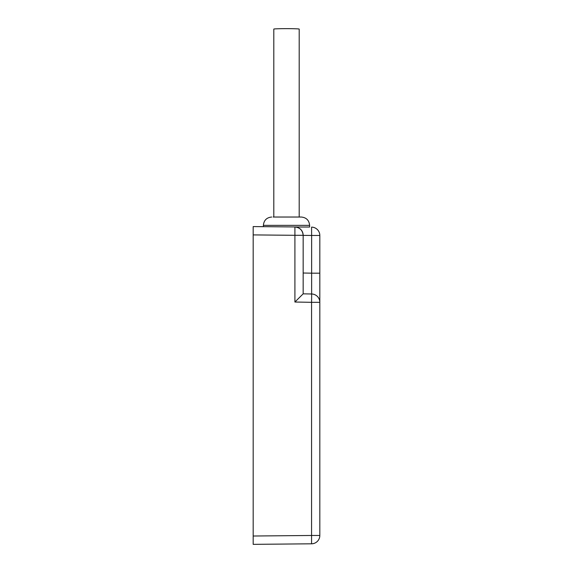 <?xml version="1.0" encoding="UTF-8"?>
<svg xmlns="http://www.w3.org/2000/svg" width="573" height="573" viewBox="0 0 573 573"><rect width="100%" height="100%" fill="white"/><g stroke="black" fill="none" stroke-linecap="round" stroke-linejoin="round"><path stroke-width="0.86" d="M300.503 227.023L309.613 227.023L309.613 225.361L263.387 225.361L263.387 226.679L253.18 226.579L303.16 227.023M303.16 293.842L311.633 293.992L311.648 296.427L311.569 302.315L294.909 302.028L303.16 293.842L303.16 235.302A8.33 8.33 0 0 0 294.909 226.972A8.33 8.33 0 0 1 303.16 235.302C302.644 230.31 299.894 227.538 294.909 226.972L294.909 235.302L253.18 234.909L253.18 226.579M311.633 293.992A8.33 8.33 0 0 1 319.82 302.315L311.569 302.315L311.569 535.476L319.82 535.476A8.33 8.33 0 0 1 311.569 543.806L253.18 544.35L253.18 536.02L311.569 535.476L311.569 543.806A8.33 8.33 0 0 0 319.82 535.476L319.82 302.315A8.33 8.33 0 0 0 311.633 293.992L311.633 273.171L319.82 273.171L319.82 302.315L319.82 235.46A8.33 8.33 0 0 0 311.569 227.13L311.633 235.46L303.16 235.381M253.18 536.02L253.18 234.909M299.199 217.031L299.199 29.087A12.699 0.437 180 0 0 286.5 28.65A12.699 0.437 180 0 0 273.801 29.087L273.801 217.031M273.171 217.031L301.283 217.031C306.347 217.525 309.119 220.297 309.613 225.361M303.16 273.02L311.633 273.171L311.633 235.46L319.82 235.46A8.33 8.33 0 0 0 311.569 227.13M303.16 235.302L294.909 235.302L294.909 302.028M263.387 225.361C263.881 220.297 266.653 217.525 271.717 217.031"/></g></svg>
